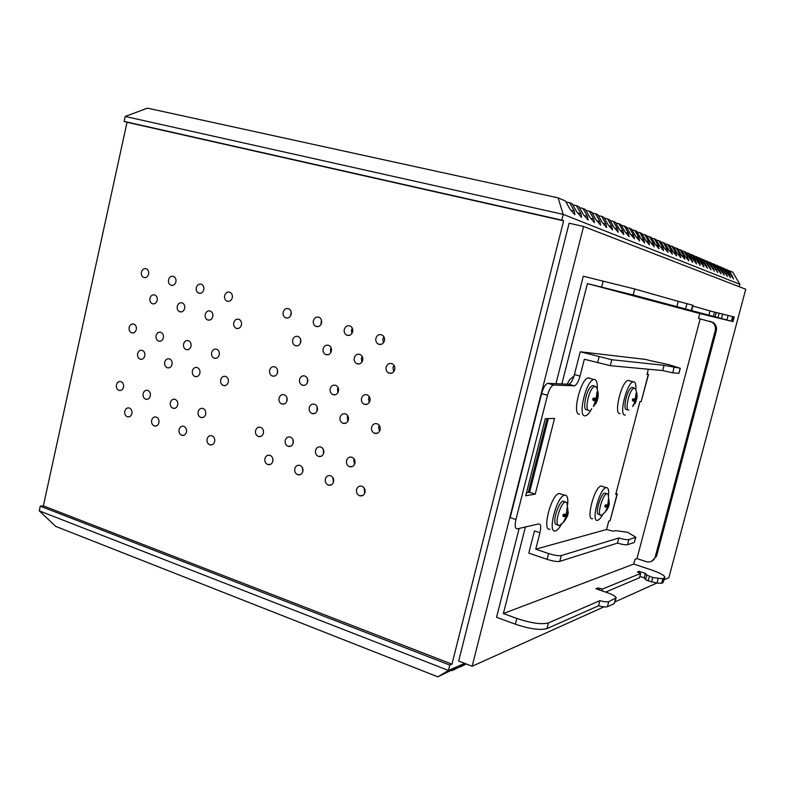 <?xml version="1.0" encoding="UTF-8"?>
<svg xmlns="http://www.w3.org/2000/svg" width="785" height="785" viewBox="0 0 785 785"><rect width="100%" height="100%" fill="white"/><g stroke="black" fill="none" stroke-linecap="round" stroke-linejoin="round"><path stroke-width="1.18" d="M727.754 270.334L732.729 272.12L739.892 284.288L739.244 286.731M124.099 121.39L561.795 220.124L563.237 214.383L558.086 197.849L147.452 108.153L125.178 116.455L124.099 121.39L127.023 122.293L43.361 505.864L40.27 506.178L39.25 510.839L448.461 670.449L437.873 676.847L461.001 665.444L451.777 670.684L454.858 669.33L465.515 663.688M459.372 666.887L465.917 663.845M459.912 667.093L466.231 663.963M40.27 506.178L449.815 665.081L448.461 670.449L464.632 663.345M125.178 116.455L563.237 214.383L739.892 284.288M561.795 220.124L563.601 220.811L451.954 664.159L449.815 665.081M472.138 666.239L458.666 661.048L569.115 223.205L583.569 226.472L472.138 666.239L603.94 606.874M724.653 269.019L727.509 269.903L733.582 278.95L729.412 270.707M726.341 269.402L730.531 277.713L724.398 268.578L723.211 268.077L727.43 276.457L721.229 267.224L720.022 266.714L724.261 275.182L717.99 265.85L716.764 265.33L721.032 273.867L714.693 264.447L713.447 263.917L717.735 272.542L711.338 263.024L710.052 262.475L714.379 271.178L707.903 261.562L706.598 261.003L710.945 269.785L704.4 260.07L703.066 259.511L707.442 268.372L700.828 258.55L699.464 257.971L702.987 264.005L703.87 266.929L697.178 256.999L695.785 256.41L699.347 262.504L700.22 265.448L693.449 255.419L692.036 254.811L695.618 260.963L696.491 263.937L689.642 253.8L688.2 253.182L691.82 259.403L692.684 262.396L685.756 252.142L684.275 251.514L687.935 257.794L688.798 260.826L685.462 256.783L681.782 250.454L680.271 249.807L683.961 256.165L684.814 259.207L681.429 255.115L677.72 248.727L676.17 248.07L679.898 254.487L680.752 257.568L677.318 253.418L673.559 246.961L671.98 246.284L675.748 252.78L676.591 255.881L673.108 251.691L669.32 245.155L667.701 244.469L671.499 251.023L672.333 254.163L668.8 249.915L664.973 243.301L663.315 242.604L667.162 249.237L667.986 252.397L664.395 248.099L660.528 241.417L658.831 240.691L662.717 247.403L663.531 250.592L659.881 246.235L655.975 239.484L654.248 238.738L658.164 245.528L658.968 248.747L655.259 244.331L651.324 237.502L649.548 236.746L653.503 243.605L654.297 246.863L650.539 242.388L646.555 235.471L644.73 234.695L648.734 241.643L649.519 244.92L645.692 240.387L641.669 233.39L639.804 232.605L643.847 239.631L644.622 242.938L640.727 238.346L636.664 231.261L634.751 230.456L638.833 237.561L639.598 240.907L635.644 236.246L631.533 229.083L629.58 228.249L633.701 235.451L634.457 238.826L630.433 234.097L626.273 226.845L624.271 225.992L628.442 233.273L629.178 236.687L625.086 231.889L620.876 224.549L618.825 223.676L623.045 231.055L623.761 234.499L619.591 229.632L615.352 222.204L613.232 221.301L617.501 228.769L618.197 232.252L613.968 227.307L609.67 219.78L607.502 218.868L611.819 226.423L612.496 229.936L608.189 224.932L603.842 217.308L601.614 216.356L605.981 224.019L606.638 227.571L602.252 222.479L597.856 214.756L595.57 213.785L599.985 221.547L600.623 225.138L596.149 219.967L591.704 212.146L589.358 211.145L593.823 219.005L594.441 222.636L589.888 217.386L585.384 209.458L582.97 208.427L587.494 216.395L588.093 220.055L583.441 214.727L578.888 206.7L576.406 205.641L580.979 213.716L581.557 217.416L576.818 211.999L572.216 203.855L569.655 202.765L574.286 210.959L574.826 214.697L569.998 209.193L565.337 200.931L558.086 197.849M39.25 510.839L55.706 526.382L437.873 676.847M451.228 670.468L451.777 670.684M127.023 122.293L563.601 220.811M43.361 505.864L451.954 664.159M148.6 274.151C148.983 271.649 148.267 269.883 146.432 268.833C144.028 268.146 142.36 269.245 141.418 272.12C141.035 274.632 141.761 276.408 143.606 277.448C145.99 278.125 147.658 277.026 148.6 274.151M157.177 300.41C157.569 297.858 156.814 296.063 154.93 295.013C152.535 294.355 150.867 295.454 149.945 298.3C149.552 300.851 150.318 302.657 152.212 303.697C154.596 304.335 156.254 303.245 157.177 300.41M136.296 329.563C136.678 326.972 135.903 325.167 133.97 324.136C131.644 323.557 130.045 324.637 129.172 327.394C128.789 329.994 129.574 331.8 131.517 332.82C133.823 333.389 135.412 332.31 136.296 329.563M144.793 355.909C145.176 353.26 144.371 351.435 142.379 350.414C140.073 349.855 138.484 350.934 137.62 353.652C137.238 356.302 138.042 358.137 140.054 359.157C142.35 359.697 143.93 358.617 144.793 355.909M123.5 387.162C123.873 384.464 123.049 382.629 121.008 381.628C118.78 381.147 117.259 382.216 116.435 384.836C116.062 387.545 116.896 389.389 118.947 390.371C121.165 390.842 122.676 389.772 123.5 387.162M131.909 413.597C132.292 410.849 131.429 408.985 129.329 407.994C127.121 407.543 125.61 408.602 124.805 411.193C124.432 413.95 125.296 415.814 127.415 416.796C129.613 417.237 131.115 416.168 131.909 413.597M175.909 281.864C176.301 279.342 175.565 277.556 173.711 276.487C171.248 275.771 169.54 276.879 168.569 279.794C168.176 282.315 168.922 284.111 170.796 285.171C173.24 285.868 174.947 284.769 175.909 281.864M184.681 308.417C185.074 305.856 184.308 304.04 182.385 302.971C179.942 302.284 178.234 303.383 177.282 306.268C176.89 308.839 177.665 310.664 179.598 311.724C182.032 312.391 183.729 311.292 184.681 308.417M163.358 337.825C163.751 335.205 162.956 333.38 160.994 332.34C158.619 331.731 156.98 332.82 156.087 335.607C155.695 338.227 156.49 340.062 158.472 341.092C160.827 341.691 162.456 340.602 163.358 337.825M172.043 364.475C172.435 361.807 171.611 359.952 169.589 358.912C167.225 358.333 165.606 359.422 164.722 362.17C164.33 364.848 165.154 366.703 167.195 367.733C169.55 368.302 171.159 367.213 172.043 364.475M150.308 395.983C150.7 393.265 149.847 391.401 147.766 390.39C145.5 389.89 143.94 390.969 143.106 393.619C142.723 396.346 143.576 398.211 145.667 399.212C147.933 399.702 149.474 398.623 150.308 395.983M158.913 422.732C159.296 419.955 158.423 418.062 156.274 417.061C154.017 416.59 152.476 417.659 151.662 420.279C151.269 423.056 152.162 424.95 154.321 425.951C156.568 426.402 158.099 425.333 158.913 422.732M203.796 289.734C204.198 287.202 203.452 285.387 201.559 284.298C199.047 283.562 197.29 284.67 196.299 287.624C195.907 290.165 196.652 291.981 198.566 293.06C201.068 293.786 202.815 292.677 203.796 289.734M212.764 316.61C213.167 314.02 212.392 312.185 210.439 311.096C207.927 310.389 206.19 311.488 205.209 314.412C204.806 317.003 205.591 318.838 207.564 319.927C210.056 320.614 211.793 319.515 212.764 316.61M191 346.254C191.393 343.624 190.588 341.769 188.586 340.71C186.163 340.082 184.495 341.171 183.572 343.987C183.17 346.636 183.984 348.491 186.006 349.551C188.41 350.159 190.078 349.06 191 346.254M199.871 373.218C200.273 370.53 199.439 368.656 197.369 367.596C194.955 366.997 193.296 368.096 192.394 370.873C192.001 373.572 192.835 375.446 194.925 376.506C197.32 377.085 198.968 375.986 199.871 373.218M177.695 405.001C178.087 402.254 177.224 400.36 175.094 399.329C172.779 398.819 171.189 399.899 170.335 402.577C169.943 405.335 170.816 407.219 172.955 408.249C175.261 408.75 176.841 407.66 177.695 405.001M186.487 432.054C186.879 429.258 185.976 427.344 183.788 426.314C181.482 425.833 179.912 426.912 179.078 429.552C178.686 432.358 179.588 434.272 181.796 435.292C184.082 435.763 185.652 434.684 186.487 432.054M232.281 297.78C232.694 295.229 231.938 293.394 230.015 292.285C227.444 291.52 225.648 292.628 224.628 295.621C224.225 298.182 224.991 300.017 226.924 301.116C229.485 301.872 231.271 300.763 232.281 297.78M241.446 324.97C241.858 322.37 241.073 320.515 239.091 319.397C236.52 318.661 234.735 319.77 233.744 322.723C233.331 325.333 234.126 327.198 236.128 328.307C238.679 329.023 240.455 327.914 241.446 324.97M219.231 354.869C219.633 352.22 218.819 350.346 216.778 349.256C214.295 348.609 212.588 349.708 211.636 352.553C211.234 355.222 212.058 357.096 214.119 358.176C216.581 358.814 218.289 357.705 219.231 354.869M228.307 382.158C228.71 379.449 227.866 377.546 225.756 376.466C223.283 375.848 221.586 376.947 220.663 379.754C220.261 382.481 221.115 384.375 223.244 385.455C225.697 386.053 227.385 384.954 228.307 382.158M205.66 414.205C206.053 411.428 205.17 409.515 203.011 408.465C200.636 407.935 199.017 409.024 198.144 411.723C197.742 414.509 198.634 416.423 200.813 417.463C203.178 417.983 204.787 416.894 205.66 414.205M214.648 441.582C215.051 438.756 214.128 436.813 211.891 435.773C209.536 435.273 207.927 436.362 207.073 439.021C206.681 441.867 207.603 443.8 209.86 444.84C212.195 445.321 213.795 444.231 214.648 441.582M291.147 314.392C291.569 311.812 290.784 309.947 288.811 308.79C286.103 307.955 284.219 309.064 283.149 312.136C282.728 314.736 283.513 316.61 285.504 317.758C288.193 318.573 290.077 317.454 291.147 314.392M300.733 342.25C301.155 339.611 300.341 337.717 298.29 336.549C295.602 335.754 293.727 336.873 292.677 339.905C292.255 342.554 293.07 344.458 295.14 345.606C297.819 346.381 299.684 345.263 300.733 342.25M277.547 372.669C277.968 369.971 277.115 368.057 275.005 366.919C272.405 366.222 270.609 367.331 269.618 370.255C269.206 372.963 270.06 374.877 272.189 376.005C274.77 376.682 276.555 375.573 277.547 372.669M287.045 400.615C287.467 397.858 286.584 395.915 284.386 394.786C281.805 394.129 280.029 395.238 279.058 398.113C278.636 400.88 279.529 402.833 281.746 403.951C284.307 404.589 286.074 403.48 287.045 400.615M263.417 433.212C263.829 430.386 262.906 428.424 260.649 427.334C258.177 426.765 256.479 427.864 255.567 430.631C255.154 433.467 256.087 435.43 258.363 436.509C260.826 437.059 262.514 435.96 263.417 433.212M272.817 461.256C273.229 458.371 272.277 456.379 269.932 455.3C267.479 454.78 265.801 455.869 264.918 458.587C264.496 461.492 265.467 463.484 267.822 464.553C270.266 465.054 271.934 463.964 272.817 461.256M321.556 322.978C321.987 320.388 321.193 318.494 319.181 317.307C316.414 316.443 314.481 317.562 313.382 320.673C312.95 323.283 313.745 325.176 315.776 326.354C318.533 327.208 320.457 326.079 321.556 322.978M331.368 351.18C331.8 348.52 330.976 346.607 328.886 345.42C326.128 344.595 324.205 345.714 323.126 348.775C322.694 351.445 323.528 353.368 325.638 354.545C328.375 355.36 330.289 354.231 331.368 351.18M307.671 381.863C308.103 379.135 307.239 377.202 305.08 376.044C302.421 375.328 300.586 376.437 299.576 379.39C299.144 382.128 300.017 384.061 302.186 385.209C304.835 385.916 306.66 384.797 307.671 381.863M317.385 410.162C317.817 407.376 316.914 405.403 314.687 404.255C312.037 403.578 310.222 404.687 309.231 407.592C308.799 410.388 309.712 412.361 311.959 413.499C314.589 414.166 316.394 413.047 317.385 410.162M293.247 443.025C293.668 440.169 292.736 438.187 290.421 437.078C287.889 436.499 286.162 437.598 285.23 440.385C284.808 443.26 285.76 445.242 288.085 446.341C290.597 446.91 292.324 445.801 293.247 443.025M302.863 471.422C303.295 468.508 302.313 466.496 299.919 465.387C297.407 464.848 295.7 465.956 294.787 468.694C294.365 471.628 295.356 473.64 297.77 474.739C300.262 475.259 301.96 474.15 302.863 471.422M352.642 331.761C353.083 329.15 352.288 327.237 350.247 326.03C347.402 325.118 345.42 326.246 344.281 329.406C343.85 332.026 344.654 333.939 346.715 335.146C349.541 336.029 351.513 334.901 352.642 331.761M362.69 360.315C363.131 357.636 362.297 355.693 360.178 354.486C357.342 353.623 355.379 354.741 354.271 357.852C353.819 360.541 354.673 362.484 356.812 363.69C359.618 364.534 361.581 363.406 362.69 360.315M338.472 391.264C338.904 388.516 338.031 386.554 335.833 385.376C333.115 384.621 331.231 385.739 330.191 388.732C329.749 391.489 330.642 393.452 332.86 394.62C335.568 395.355 337.432 394.237 338.472 391.264M348.412 419.906C348.854 417.1 347.941 415.108 345.655 413.94C342.957 413.234 341.092 414.343 340.072 417.286C339.63 420.112 340.562 422.104 342.859 423.272C345.547 423.959 347.402 422.84 348.412 419.906M323.744 453.063C324.176 450.178 323.214 448.176 320.859 447.038C318.268 446.439 316.502 447.548 315.55 450.364C315.119 453.259 316.09 455.271 318.465 456.399C321.036 456.978 322.802 455.869 323.744 453.063M333.586 481.823C334.017 478.87 333.017 476.829 330.573 475.7C328.002 475.151 326.256 476.26 325.333 479.027C324.892 481.99 325.912 484.031 328.375 485.15C330.927 485.679 332.663 484.571 333.586 481.823M384.444 340.739C384.895 338.109 384.081 336.186 382.01 334.95C379.096 333.998 377.065 335.126 375.897 338.325C375.446 340.965 376.27 342.898 378.36 344.134C381.255 345.057 383.286 343.928 384.444 340.739M394.727 369.647C395.179 366.958 394.325 364.996 392.176 363.759C389.272 362.856 387.25 363.985 386.112 367.135C385.661 369.843 386.524 371.805 388.693 373.042C391.578 373.915 393.589 372.787 394.727 369.647M369.971 400.87C370.412 398.113 369.519 396.121 367.292 394.924C364.495 394.139 362.572 395.257 361.502 398.289C361.051 401.066 361.954 403.048 364.211 404.246C366.988 405.011 368.911 403.882 369.971 400.87M380.146 429.886C380.597 427.05 379.665 425.038 377.34 423.841C374.563 423.105 372.659 424.224 371.619 427.207C371.168 430.052 372.11 432.074 374.455 433.261C377.212 433.968 379.106 432.849 380.146 429.886M354.928 463.327C355.37 460.412 354.388 458.381 351.984 457.223C349.335 456.605 347.519 457.724 346.548 460.569C346.106 463.493 347.098 465.534 349.531 466.683C352.161 467.281 353.966 466.162 354.928 463.327M365.005 492.45C365.447 489.457 364.417 487.397 361.914 486.249C359.295 485.679 357.509 486.798 356.557 489.585C356.115 492.587 357.155 494.658 359.677 495.796C362.287 496.346 364.063 495.227 365.005 492.45M664.228 579.722L668.879 577.623L745.75 289.243L583.569 226.472M656.839 583.049L615.097 601.85M728.038 274.613L729.628 274.986M721.493 267.675L723.211 268.077M724.908 273.327L726.517 273.7M718.265 266.311L720.022 266.714M721.709 272.022L723.358 272.395M714.968 264.918L716.764 265.33M718.452 270.688L720.13 271.07M711.612 263.505L713.447 263.917M715.125 269.324L716.842 269.716M708.188 262.053L710.052 262.475M711.74 267.93L713.486 268.333M704.694 260.571L706.598 261.003M708.276 266.507L710.052 266.92M701.123 259.06L703.066 259.511M704.744 265.055L706.559 265.477M697.482 257.519L699.464 257.971M701.133 263.583L702.987 264.005M693.763 255.949L695.785 256.41M697.453 262.072L699.347 262.504M689.966 254.34L692.036 254.811M693.695 260.522L695.618 260.963M686.08 252.701L688.2 253.182M689.848 258.952L691.82 259.403M682.116 251.023L684.275 251.514M685.923 257.343L687.935 257.794M678.054 249.306L680.271 249.807M681.91 255.694L683.961 256.165M673.913 247.56L676.17 248.07M677.798 254.006L679.898 254.487M669.674 245.764L671.98 246.284M673.608 252.289L675.748 252.78M665.337 243.929L667.701 244.469M669.311 250.523L671.499 251.023M660.901 242.055L663.315 242.604M664.915 248.727L667.162 249.237M656.358 240.131L658.831 240.691M660.42 246.882L662.717 247.403M651.707 238.169L654.248 238.738M655.818 244.999L658.164 245.528M646.948 236.157L649.548 236.746M651.108 243.065L653.503 243.605M642.071 234.097L644.73 234.695M646.281 241.083L648.734 241.643M637.077 231.987L639.804 232.605M641.335 239.062L643.847 239.631M631.964 229.828L634.751 230.456M636.272 236.982L638.833 237.561M626.715 227.611L629.58 228.249M631.071 234.852L633.701 235.451M621.327 225.334L624.271 225.992M625.743 232.674L628.442 233.273M615.813 223.009L618.825 223.676M620.278 230.427L623.045 231.055M610.141 220.614L613.232 221.301M614.675 228.131L617.501 228.769M604.322 218.161L607.502 218.868M608.915 225.776L611.819 226.423M598.356 215.639L601.614 216.356M602.998 223.352L605.981 224.019M592.224 213.049L595.57 213.785M596.934 220.87L599.985 221.547M585.914 210.39L589.358 211.145M590.693 218.308L593.823 219.005M579.438 207.652L582.97 208.427M584.276 215.679L587.494 216.395M572.765 204.836L576.406 205.641M577.672 212.98L580.979 213.716M565.916 201.951L569.655 202.765M570.891 210.203L574.286 210.959M731.11 275.878L732.67 276.241M291.176 311.979L290.764 315.491M300.655 339.424L300.331 343.388M277.527 370.049L277.39 373.218M286.908 397.602L286.868 401.194M263.377 430.543L263.456 433.045M272.67 458.195L272.846 461.119M321.428 319.986L320.928 324.529M331.113 347.814L330.475 349.364L330.74 352.72M307.465 378.615L307.318 382.894M317.032 406.571L317.042 411.154M292.982 439.629L293.139 443.427M302.451 467.703L302.774 471.765M352.347 328.277L351.474 330.191L351.778 333.664M362.228 356.488L361.375 358.352L361.846 362.17M338.041 387.505L337.491 388.909L337.923 392.657M347.824 415.834L347.294 417.178L347.902 421.241M323.224 449.118L323.498 453.848M332.899 477.574L333.37 482.51M383.943 336.824L382.835 339.032L383.345 342.927M394.041 365.408L392.971 367.547L393.677 371.776M369.303 396.67L368.558 398.368L369.235 402.558M379.283 425.382L378.596 426.991L379.469 431.475M354.133 458.901L353.721 460.02L354.545 464.416M364.004 487.75L364.672 493.412M600.182 515.166L597.738 513.91C595.766 509.956 601.32 493.353 604.715 493.039L605.735 493.363M608.218 494.687L609.297 504.107L608.503 498.966L607.767 504.932L605.696 504.912L604.842 505.697L608.444 506.835L605.088 512.065L607.227 507.964L607.188 507.12L605.127 507.11L604.842 505.697L608.444 506.835L609.091 504.608M608.444 499.005L608.365 499.702M606.805 506.315L606.599 506.933M605.392 511.957L601.222 515.5L599.848 514.587C597.885 510.633 603.439 494.02 606.825 493.696L608.032 494.285M608.542 495.492C608.993 490.095 608.218 487.446 606.197 487.563L606.089 487.583C599.416 488.427 590.585 522.908 597.689 520.278L597.699 520.278C599.24 519.798 600.967 517.786 602.87 514.244M597.022 392.902L597.091 391.901M596.639 387.496L594.824 386.2L592.91 387.574C587.71 392.981 584.707 412.066 589.28 410.398M593.725 385.896L592.508 385.553L590.585 386.926C585.374 392.323 582.391 411.399 586.974 409.741L588.034 410.035M597.228 388.967C597.591 383.021 596.659 379.852 594.451 379.449L593.862 379.498C586.15 380.234 577.318 417.031 585.1 415.824L585.561 415.765C587.484 415.226 589.535 412.851 591.704 408.642M525.41 526.99L503.362 613.556L633.74 564.062L634.986 559.332L636.959 558.606L700.181 318.867L698.483 318.445L699.778 313.539L732.945 321.605L633.171 294.964L587.406 283.591L699.778 313.539M587.406 283.591L561.844 383.973M573.963 376.162L569.674 379.636L567.153 384.218M636.959 558.606L647.026 561.874C651.128 562.374 653.885 560.657 655.279 556.722L715.223 330.622C715.949 327.11 714.899 324.323 712.083 322.242L700.181 318.867M519.15 528.433L496.542 617.304L515.382 624.193C529.728 628.981 540.266 630.443 546.988 628.589L598.553 605.765C602.851 606.923 605.804 607.247 607.413 606.717L614.233 603.626L616.039 598.278M503.362 613.556L516.854 618.452C531.2 623.221 541.738 624.703 548.45 622.907L599.887 600.662C604.185 601.82 607.139 602.144 608.748 601.644L616.176 597.768C615.656 596.306 612.742 594.628 607.433 592.724L595.864 588.74L597.895 587.926L602.527 589.015L640.599 573.442L637.489 571.99L639.167 571.323L645.378 573.393L646.742 575.071L652.757 577.515L662.825 578.8L664.905 577.161C664.041 575.13 659.488 572.707 651.265 569.881L633.74 564.062M555.947 383.698L583.284 276.222L634.712 288.998L678.24 301.352L676.847 306.69M528.276 492.519L547.076 418.611M655.279 556.722L656.535 556.251L651.658 561.275M656.535 556.251L716.303 330.868L715.223 330.622M709.787 321.242L713.163 322.507C715.979 324.588 717.029 327.374 716.303 330.868M691.703 310.536L693.067 305.336L678.24 301.352M708.767 315.56L710.042 310.909L692.88 306.062M732.955 321.585L734.181 316.983L710.033 310.968M714.546 312.077L713.31 316.718M722.681 313.98L721.435 318.671M639.863 576.406L644.191 577.858L645.545 579.556L648.204 580.89L656.976 583.069L661.637 583.284L663.001 582.666L664.728 577.829M605.598 592.096L639.461 577.75M598.553 605.765L599.887 600.662M597.532 589.319L597.895 587.926M638.872 572.451L639.167 571.323M644.191 577.858L645.378 573.393M651.56 582.019L652.757 577.515M629.138 380.539L628.108 380.421C621.602 380.97 613.35 414.617 619.954 413.567M635.87 389.782C636.174 384.758 635.457 382.099 633.701 381.785L633.25 381.824C626.803 382.393 618.521 416.099 625.066 415.02L625.419 414.98M589.653 378.125L588.308 377.968C580.527 378.674 571.725 415.412 579.585 414.235M561.03 494L559.106 493.471C551.031 494.521 541.552 532.161 550.099 529.129M567.692 504.598C568.252 498.171 567.251 495.031 564.709 495.158L564.552 495.188C556.555 496.277 547.037 533.977 555.515 530.915L555.525 530.915C557.448 530.317 559.528 527.942 561.775 523.791M602.497 486.415L601.035 486.023C594.294 486.837 585.502 521.269 592.675 518.659M564.435 501.576L563.09 501.154C559.008 501.586 552.856 519.758 555.368 523.997L557.958 525.253M563.188 515.765L563.444 515.019M564.091 521.613L559.322 525.705L557.644 524.743C555.142 520.504 561.295 502.312 565.357 501.88L567.202 503.254M567.486 507.63L567.388 508.543M565.7 515.745L565.435 516.491M632.896 387.623L631.964 387.368L630.306 388.624C625.851 393.55 622.907 410.908 626.744 409.466L627.931 409.799M635.477 388.889L634.113 387.957L632.455 389.223C628.01 394.149 625.056 411.517 628.883 410.064M633.887 398.868L636.458 399.585L632.592 406.483L634.8 402.155L634.761 401.272L632.749 401.007L632.484 399.516L633.269 398.77L635.369 399.045L636.056 393.157L636.743 398.839C637.479 396.042 637.018 392.628 635.33 388.595M636.154 401.027L632.357 399.997L636.154 401.037M636.458 399.585L636.615 399.055M566.937 512.723L567.732 512.929L567.8 508.67L567.172 507.64L566.319 514.185L563.944 514.195L562.982 515.058L562.825 515.647L565.691 516.579L565.779 517.443L563.493 521.966L567.643 515.608L568.085 513.655M567.722 512.978L567.81 513.851L568.261 513.233L566.927 502.635M562.825 515.647L563.336 516.589L565.691 516.579M592.704 399.594L596.943 400.792L593.45 406.473L595.521 400.772L593.215 400.487L592.881 398.849L593.764 398.034L596.188 398.338L596.963 391.901L597.925 398.123M592.695 399.604L596.924 400.801L597.827 398.299M650.598 360.727L668.967 364.672L680.173 368.224L664.051 365.319L611.8 359.716L580.243 351.778L645.643 359.422L650.598 360.727M535.743 549.186L539.943 532.76L534.467 530.935L528.796 553.121L547.086 559.342L548.578 553.523L535.743 549.186L606.569 529.492L608.748 521.152L610.082 520.808L617.039 494.138L615.725 494.403L639.932 401.626L641.178 401.635L648.263 374.484L647.036 374.386L648.381 369.235M553.876 384.984L548.028 383.335L553.504 385.013L574.443 385.827C576.592 384.915 578.457 381.677 580.036 376.113L584.354 359.245L610.269 365.682L662.677 370.559L672.706 372.816L678.956 373.336L680.301 368.234M662.677 370.559L664.051 365.319M548.028 383.335L568.801 384.257C570.97 383.355 572.834 380.117 574.414 374.563L580.243 351.778M553.504 385.013C551.168 385.975 549.166 389.399 547.488 395.277L515.941 519.523C514.607 525.685 515.068 528.796 517.305 528.855L538.824 523.899C540.865 523.997 541.238 526.941 539.943 532.76M547.655 383.365C545.3 384.326 543.289 387.731 541.611 393.599L547.488 395.277M515.941 519.523L510.181 517.619L541.611 393.599M548.578 553.523C554.387 555.348 558.626 556.035 561.275 555.594L618.806 538C623.663 539.403 627.019 539.933 628.883 539.599L635.811 537.244L627.607 532.279L615.538 530.611L613.291 531.259L606.569 529.492M610.082 520.808L617.304 494.03M617.039 494.138L616.088 493.019M535.252 494.108L554.534 418.434L545.31 418.66L525.724 495.737L535.252 494.108L529.59 492.303L548.352 418.582M526.46 492.813L529.59 492.303M547.086 559.342C552.895 561.167 557.124 561.854 559.784 561.373L617.471 543.112C622.328 544.515 625.684 545.045 627.539 544.692L634.309 542.474L635.781 537.382M617.471 543.112L618.806 538M641.178 401.635L648.498 374.484M648.263 374.484L647.164 373.905M603.174 281.04L601.634 287.075M634.712 288.998L633.171 294.964M686.983 303.569L685.59 308.888M692.704 305.198L691.33 310.428M716.283 312.44L715.047 317.111M719.178 313.127L717.932 317.807M728.127 315.344L726.881 320.025M732.631 316.502L731.394 321.163M733.769 316.826L732.533 321.467M515.382 624.193L516.854 618.452M546.988 628.589L548.45 622.907M607.413 606.717L608.748 601.644M614.233 603.626L615.548 598.621M599.514 589.996L599.877 588.603M602.036 590.869L602.527 589.015M639.412 577.937L640.599 573.442M645.545 579.556L646.742 575.071M648.204 580.89L649.401 576.386M656.976 583.069L658.173 578.574M661.637 583.284L662.825 578.8M663.001 582.666L664.198 578.192M564.072 520.749L564.651 520.936M563.031 514.891L567.192 516.236L563.031 514.891M563.552 514.283L567.643 515.608L563.552 514.283M566.505 514.077L567.869 514.518M566.809 513.527L567.741 513.822M566.947 508.395L567.8 508.67M593.705 405.345L594.373 405.541M595.658 401.547L596.384 401.753M592.783 399.261L597.297 400.536L592.783 399.251M593.175 398.309L597.503 399.526M595.197 398.24L597.65 398.927M596.492 398.064L597.532 398.358M596.737 397.181L597.503 397.396M596.777 392.834L597.581 393.059M633.044 405.472L633.603 405.619M634.859 401.998L635.457 402.165M632.661 399.114L636.311 400.134M635.634 398.819L636.507 399.065M635.86 398.015L636.498 398.191M635.899 394.041L636.566 394.227M605.147 505.157L608.738 506.296L605.147 505.157M607.747 504.932L608.905 505.305M608.149 504.48L609.052 504.765M608.179 504.392L608.964 504.637M608.306 503.646L608.964 503.852M608.316 499.692L609.042 499.917M678.819 373.366L680.173 368.224M672.706 372.816L674.08 367.596M610.269 365.682L611.8 359.716M597.591 362.817L599.122 356.832M580.036 376.113L574.414 374.563M568.477 384.287L574.12 385.857M561.275 555.594L559.784 561.373M627.539 544.692L628.883 539.599M634.309 542.474L635.624 537.46M145.254 277.684L143.606 277.448M153.958 303.893L152.212 303.697M133.283 332.968L131.517 332.82M141.908 359.255L140.054 359.157M120.811 390.41L118.947 390.371M129.358 416.776L127.415 416.796M172.543 285.416L170.796 285.171M181.453 311.93L179.598 311.724M160.346 341.23L158.472 341.092M169.177 367.822L167.195 367.733M147.649 399.231L145.667 399.212M156.392 425.902L154.321 425.951M200.411 293.305L198.566 293.06M209.526 320.133L207.564 319.927M187.988 349.678L186.006 349.551M197.025 376.574L194.925 376.506M175.055 408.239L172.955 408.249M183.994 435.224L181.796 435.292M228.896 301.371L226.924 301.116M238.228 328.503L236.128 328.307M216.238 358.303L214.119 358.176M225.481 385.513L223.244 385.455M203.06 417.434L200.813 417.463M212.205 444.732L209.86 444.84M287.742 318.023L285.504 317.758M297.535 345.802L295.14 345.606M274.613 376.093L272.189 376.005M284.307 403.961L281.746 403.951M260.914 436.411L258.363 436.509M270.501 464.357L267.822 464.553M318.161 326.619L315.776 326.354M328.199 354.732L325.638 354.545M304.776 385.288L302.186 385.209M314.707 413.479L311.959 413.499M290.823 446.204L288.085 446.341M300.645 474.474L297.77 474.739M349.276 335.401L346.715 335.146M359.559 363.857L356.812 363.69M335.637 394.669L332.86 394.62M345.812 423.203L342.859 423.272M321.399 456.203L318.465 456.399M331.466 484.816L328.375 485.15M381.108 344.389L378.36 344.134M391.656 373.189L388.693 373.042M367.203 404.255L364.211 404.246M377.644 433.134L374.455 433.261M352.691 466.408L349.531 466.683M363.004 495.364L359.677 495.796M606.825 493.696L604.715 493.039M592.508 385.553L594.824 386.2M712.083 322.242L713.163 322.507M710.042 310.909L708.816 315.57M639.49 577.819L640.658 573.403M628.108 380.421L633.25 381.824M588.308 377.968L593.862 379.498M559.106 493.471L564.552 495.188M601.035 486.023L606.089 487.583M565.357 501.88L563.09 501.154M631.964 387.368L634.113 387.957M636.076 401.263L634.839 403.912M567.418 516.088L564.533 521.093M597.169 400.742L595.53 404.118M597.876 398.162C598.68 394.933 598.19 391.224 596.414 387.034M608.561 506.757L606.393 510.741M568.801 384.257L574.443 385.827"/></g></svg>
